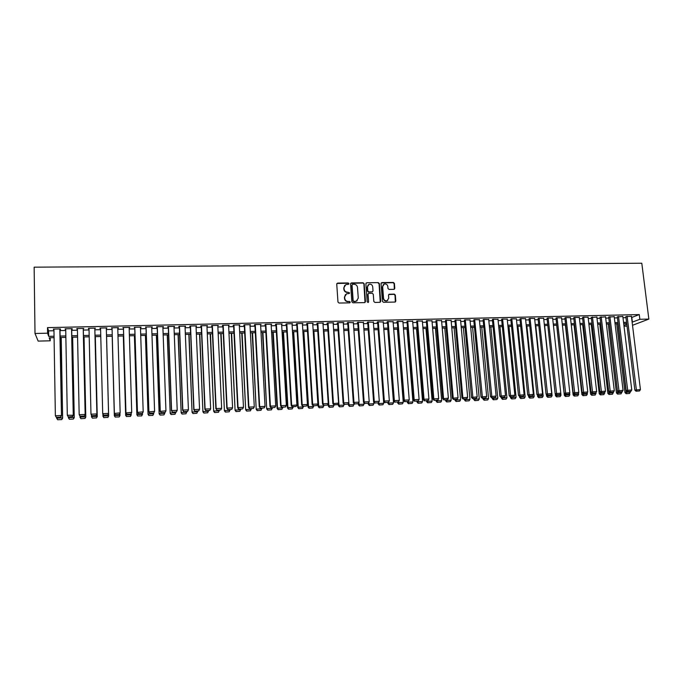 <?xml version="1.0" encoding="UTF-8"?>
<svg xmlns="http://www.w3.org/2000/svg" width="683" height="683" viewBox="0 0 683 683"><rect width="100%" height="100%" fill="white"/><g stroke="black" fill="none" stroke-linecap="round" stroke-linejoin="round"><path stroke-width="1.02" d="M348.945 283.641L348.202 282.958L337.658 283.078L336.736 284.085L337.974 302.065L339.041 303.047L349.619 302.868L350.268 302.159L349.525 301.468L348.159 301.493C346.213 301.331 345.077 300.281 344.753 298.343L344.65 296.849L346.563 293.801L349.184 293.545L349.602 292.879L347.502 292.213C345.564 292.051 344.428 291.001 344.095 289.071L343.993 287.577L345.871 284.563L348.535 284.299L348.945 283.641M348.62 284.256L347.963 283.206L336.881 283.505M349.927 302.791L349.278 301.698L348.159 301.493M349.269 293.511L348.62 292.435L347.502 292.213M393.912 289.353L394.8 288.354L394.398 283.402L393.357 282.438L381.942 282.566L381.046 283.565L382.42 301.323L383.47 302.296L395.201 302.048L395.816 301.092L395.337 295.09L394.287 294.117L389.105 294.245L388.507 295.193L388.747 298.172L387.116 300.725C385.195 301.058 384 300.23 383.547 298.258L382.642 286.57L384.205 284.06C386.151 283.693 387.355 284.504 387.824 286.501L387.978 288.448L389.028 289.421L393.912 289.353M631.553 317.535L639.279 314.581L639.86 319.294L648.85 319.081L641.798 263.237L34.15 267.164L35.004 333.483L47.588 333.193L48.681 336.352L54.059 336.215M639.279 314.581L47.503 327.618L47.588 333.193M364.159 283.761L363.108 282.788L351.489 282.916L350.575 283.923L351.856 301.826L352.923 302.808L364.568 302.612L365.482 301.604L364.159 283.761L362.844 283.027L350.729 283.325M366.78 282.745L378.297 282.608L379.347 283.582L380.713 301.348L380.098 302.304L374.882 302.441L373.823 301.459L373.277 294.228L372.226 293.255L368.632 293.357L368.035 294.305L368.598 301.852L368.171 302.518L367.223 301.869L365.875 283.744L366.78 282.745L378.297 282.608M59.984 329.479L60.565 329.462L60.42 328.924L53.351 329.086L53.948 329.616M71.672 329.215L72.261 329.197L72.142 328.66L65.116 328.822L65.713 329.351M83.3 328.95L83.796 328.403L76.812 328.557L77.41 329.086M94.852 328.694L95.372 328.139L88.431 328.292L89.029 328.822M106.335 328.429L106.889 327.883L99.991 328.036L100.58 328.557M117.775 328.173L118.33 327.627L111.474 327.78L112.046 328.301M129.155 327.917L129.702 327.37L122.889 327.524L123.427 328.045M140.467 327.661L141.014 327.114L134.235 327.268L134.747 327.789M151.711 327.405L152.249 326.867L145.513 327.012L145.991 327.533M162.887 327.157L163.425 326.611L156.731 326.764L156.612 327.294L157.167 327.285M174.003 326.901L174.532 326.363L167.881 326.517L167.728 327.046L168.283 327.029M185.05 326.653L185.58 326.115L178.963 326.261L178.784 326.798L179.33 326.781M196.03 326.406L196.559 325.868L189.976 326.022L189.772 326.551L190.318 326.534M206.949 326.158L207.47 325.629L200.93 325.774L200.691 326.303L201.237 326.286M217.809 325.911L218.321 325.381L211.815 325.526L211.559 326.056L212.097 326.039M228.6 325.671L229.112 325.142L222.641 325.287L222.351 325.808L222.889 325.8M239.323 325.424L239.835 324.895L233.407 325.04L233.091 325.569L233.62 325.56M249.995 325.185L250.499 324.656L244.104 324.801L243.763 325.33L244.292 325.313M260.599 324.946L261.102 324.425L254.75 324.562L254.375 325.091L254.904 325.074M271.142 324.707L271.638 324.186L265.32 324.323L264.927 324.852L265.448 324.835M281.627 324.476L282.122 323.947L275.838 324.092L275.411 324.613L275.941 324.604M286.331 323.853L291.18 405.514L296.926 404.959L292.025 323.725L292.076 324.237L292.546 323.716L286.297 323.853L285.844 324.374L286.365 324.365M302.424 323.99L302.902 323.486L296.695 323.622L296.217 324.143L296.729 324.135M312.729 323.733L313.207 323.255L307.034 323.392L306.53 323.913L307.043 323.896M322.974 323.477L323.452 323.025L317.313 323.161L316.784 323.682L317.296 323.665M333.159 323.23L333.637 322.794L327.533 322.931L326.978 323.452L327.49 323.435M343.293 322.982L343.771 322.564L337.701 322.7L337.12 323.221L337.624 323.204M353.367 322.735L347.809 322.478L347.203 322.991L347.707 322.982M363.39 322.496L357.858 322.248L357.226 322.769L357.73 322.752M373.353 322.256L367.855 322.026L367.198 322.538L367.693 322.53M383.257 322.017L377.793 321.804L377.118 322.316L377.605 322.308M393.109 321.778L387.671 321.582L386.971 322.094L387.466 322.086M402.91 321.548L397.506 321.36L396.78 321.872L397.267 321.864M412.652 321.317L407.281 321.138L407.017 321.642M422.342 321.095L416.997 320.925L416.715 321.42M431.98 320.865L426.662 320.703L426.354 321.206M441.568 320.643L436.283 320.489L435.942 320.984M451.104 320.421L445.837 320.276L445.487 320.771M460.581 320.199L455.348 320.062L454.972 320.558M470.015 319.977L464.807 319.849L464.406 320.344M479.389 319.755L474.215 319.635L473.789 320.131M488.721 319.542L483.573 319.431L483.12 319.926M497.992 319.328L492.878 319.217L492.4 319.712M507.221 319.115L502.133 319.012L501.629 319.507M516.399 318.901L511.336 318.807L510.816 319.294M525.534 318.688L520.497 318.602L519.951 319.089M534.61 318.483L529.598 318.398L529.035 318.884M543.642 318.278L538.665 318.193L538.076 318.679M552.632 318.065L547.672 317.988L547.066 318.474M561.563 317.86L556.636 317.791L556.005 318.278M570.459 317.655L565.55 317.586L564.901 318.073M579.304 317.458L574.42 317.39L573.746 317.877M588.097 317.254L583.248 317.194L582.548 317.68M596.848 317.057L591.307 317.475M605.556 316.852L600.015 317.279M614.213 316.656L608.681 317.083M622.828 316.46L617.304 316.895M47.503 327.618L48.595 330.871L53.974 330.743M60.002 330.606L65.739 330.478M71.698 330.341L77.427 330.205M83.317 330.077L89.055 329.94M94.877 329.812L100.606 329.676M106.36 329.548L112.08 329.419M117.809 329.283L123.461 329.155M129.189 329.027L134.782 328.899M140.502 328.762L146.025 328.643M151.746 328.506L157.21 328.386M162.93 328.25L168.325 328.13M174.045 328.002L179.381 327.874M185.093 327.746L190.361 327.627M196.081 327.499L201.289 327.379M207 327.242L212.148 327.131M217.851 326.995L222.94 326.884M228.651 326.747L233.68 326.636M239.383 326.508L244.352 326.389M250.046 326.261L254.955 326.15M260.658 326.022L265.508 325.911M271.202 325.774L276 325.663M281.695 325.535L286.425 325.432M292.119 325.296L296.798 325.193M302.484 325.057L307.111 324.954M312.797 324.826L317.364 324.724M323.042 324.587L327.558 324.485M333.236 324.357L337.701 324.254M343.378 324.126L347.775 324.024M353.452 323.896L357.807 323.793M363.476 323.665L367.77 323.571M373.439 323.435L377.69 323.341M383.351 323.213L387.551 323.119M393.203 322.982L397.352 322.888M403.013 322.76L407.102 322.666M412.754 322.538L416.801 322.444M422.453 322.316L426.44 322.222M432.091 322.094L436.036 322.009M441.679 321.881L445.572 321.787M451.215 321.659L455.057 321.573M460.692 321.445L464.5 321.351M470.126 321.223L473.882 321.138M479.509 321.01L483.214 320.925M488.84 320.797L492.494 320.711M498.12 320.583L501.732 320.506M507.349 320.378L510.918 320.293M516.527 320.165L520.053 320.088M525.662 319.96L529.137 319.875M534.746 319.746L538.178 319.67M543.779 319.542L547.168 319.465M552.769 319.337L556.116 319.26M561.708 319.132L565.012 319.055M570.595 318.927L573.857 318.85M579.44 318.722L582.659 318.654M588.242 318.526L591.418 318.449M596.993 318.321L600.135 318.252M605.701 318.124L608.801 318.056M614.367 317.928L617.423 317.86M622.981 317.732L625.995 317.663M631.399 316.263L625.876 316.699M627.028 326.124L624.014 326.201M50.183 337.761L50.226 340.8L38.163 341.107L35.004 333.483M632.509 325.296L648.85 319.081M632.125 322.18L639.86 319.294M60.095 336.07L65.833 335.934M71.8 335.788L77.538 335.652M83.437 335.507L89.174 335.37M95.005 335.225L100.743 335.088M106.505 334.943L112.225 334.807M117.954 334.67L123.623 334.533M129.352 334.388L134.944 334.252M140.672 334.115L146.205 333.978M151.933 333.842L157.397 333.714M163.126 333.569L168.522 333.441M174.25 333.304L179.586 333.167M185.306 333.031L190.583 332.903M196.303 332.766L201.519 332.638M207.231 332.501L212.387 332.373M218.099 332.237L223.187 332.109M228.899 331.972L233.936 331.853M239.648 331.716L244.616 331.588M250.32 331.451L255.237 331.332M260.94 331.195L265.798 331.076M271.493 330.939L276.291 330.82M281.994 330.683L286.732 330.572M292.426 330.427L297.114 330.316M302.808 330.179L307.435 330.068M313.121 329.932L317.697 329.821M323.383 329.676L327.9 329.573M333.586 329.428L338.042 329.326M343.728 329.189L348.134 329.078M353.811 328.941L358.174 328.83M363.843 328.694L368.146 328.591M373.823 328.455L378.066 328.352M383.735 328.216L387.935 328.113M393.604 327.977L397.745 327.874M403.414 327.738L407.503 327.635M413.164 327.499L417.211 327.396M422.871 327.259L426.866 327.166M432.518 327.029L436.463 326.935M442.106 326.798L446.008 326.705M451.651 326.568L455.501 326.474M461.145 326.337L464.944 326.243M470.578 326.107L474.335 326.013M479.97 325.876L483.684 325.782M489.31 325.646L492.972 325.56M498.599 325.424L502.21 325.339M507.836 325.202L511.405 325.117M517.022 324.98L520.548 324.895M526.158 324.758L529.641 324.673M535.25 324.536L538.682 324.451M544.291 324.314L547.681 324.229M553.281 324.092L556.628 324.015M562.229 323.879L565.533 323.802M571.125 323.665L574.394 323.58M579.978 323.443L583.197 323.366M588.789 323.23L591.965 323.153M597.548 323.025L600.681 322.948M606.256 322.811L609.356 322.735M614.931 322.598L617.987 322.521M623.553 322.393L626.567 322.316M54.085 337.667L49.185 337.786L50.226 340.8M626.712 323.546L623.699 323.622M618.132 323.759L615.076 323.836M608.263 324.007L616.45 392.981L617.645 392.674L609.475 323.973L606.402 324.049M600.827 324.186L597.693 324.263M592.11 324.399L588.925 324.476M583.342 324.621L580.123 324.698M574.531 324.835L571.27 324.912M565.678 325.057L562.365 325.134M556.773 325.27L553.418 325.356M547.817 325.492L544.428 325.578M538.819 325.714L535.378 325.8M529.769 325.936L526.286 326.022M520.677 326.167L517.151 326.252M511.533 326.389L507.964 326.474M502.338 326.611L498.718 326.705M493.092 326.841L489.429 326.935M483.803 327.072L480.089 327.166M474.463 327.302L470.707 327.396M465.063 327.533L461.264 327.627M455.621 327.763L451.77 327.866M446.127 328.002L442.225 328.096M436.574 328.233L432.629 328.335M426.977 328.472L422.973 328.574M417.322 328.711L413.275 328.813M407.614 328.95L403.516 329.052M397.856 329.189L393.707 329.291M388.038 329.437L383.837 329.539M378.169 329.676L373.917 329.778M368.248 329.923L363.945 330.026M358.268 330.171L353.914 330.273M348.228 330.418L343.822 330.521M338.136 330.666L333.671 330.777M327.985 330.913L323.469 331.024M317.783 331.17L313.207 331.281M307.521 331.417L302.893 331.537M297.199 331.673L292.512 331.793M286.817 331.929L282.07 332.049M276.376 332.186L271.578 332.305M265.875 332.442L261.017 332.57M255.305 332.706L250.396 332.826M244.685 332.971L239.716 333.091M234.004 333.236L228.967 333.355M223.256 333.5L218.167 333.62M212.447 333.765L207.291 333.893M201.579 334.03L196.363 334.158M190.642 334.303L185.366 334.431M179.646 334.576L174.302 334.704M168.581 334.841L163.177 334.977M157.449 335.122L151.985 335.251M146.256 335.396L140.724 335.532M134.986 335.677L129.394 335.814M123.657 335.951L117.997 336.096M112.26 336.232L106.539 336.377M100.777 336.514L95.039 336.659M89.208 336.804L83.471 336.941M77.572 337.086L71.835 337.231M65.867 337.376L60.121 337.522M623.92 325.45L626.815 324.331M48.595 330.871L48.681 336.352M631.826 317.527L632.398 322.171M53.522 329.624L53.513 329.078M65.252 329.36L65.244 328.813M76.914 329.095L76.906 328.557M88.5 328.83L88.491 328.292M100.025 328.574L100.008 328.036M118.313 328.164L118.304 327.627M129.659 327.908L129.642 327.37M140.937 327.652L140.92 327.114M152.147 327.396L152.13 326.867M163.288 327.148L163.271 326.619M174.37 326.892L174.353 326.372M185.383 326.645L185.366 326.124M196.337 326.397L196.311 325.876M207.222 326.15L207.197 325.629M218.039 325.911L218.014 325.39M228.805 325.663L228.779 325.151M239.502 325.424L239.477 324.903M250.132 325.185L250.106 324.664M260.71 324.946L260.684 324.434M271.228 324.707L271.194 324.194M281.678 324.468L281.652 323.964M344.71 285.374L343.993 287.577M347.254 292.452C345.316 292.29 344.189 291.24 343.856 289.31L343.754 287.825M345.41 294.586L344.65 296.849M347.912 301.724C345.974 301.562 344.838 300.511 344.514 298.582L344.403 297.079M365.029 302.492L363.902 284.008M352.676 284.29L352.035 284.99L353.162 300.708L353.905 301.399L356.321 301.194L358.276 298.13L357.491 287.406C357.158 285.485 356.031 284.444 354.11 284.273L352.676 284.29M357.183 300.716L355.092 301.604L353.657 301.621L352.915 300.938L351.788 285.238M380.235 302.245L379.074 283.829L378.023 282.856M368.222 293.664L367.778 294.544L368.598 301.852M372.705 286.749C372.235 284.726 371.014 283.915 369.042 284.299L367.48 286.809L367.787 290.941L368.837 291.914L372.423 291.812L373.02 290.864L372.705 286.749M368.12 284.913L367.48 286.809M372.577 291.743L368.572 292.153L367.522 291.18L367.215 287.056M366.523 282.993L366.037 283.129M383.317 284.632L382.642 286.57M387.705 300.426L386.834 300.955C384.913 301.28 383.726 300.46 383.265 298.488L382.36 286.809M395.312 302.006L395.047 295.321L394.006 294.356L388.704 294.527M394.322 289.25L394.117 283.65L393.075 282.685L381.216 282.933M57.662 419.763L61.752 419.575L57.662 419.763L56.638 417.424M61.077 337.496L62.64 418.184L61.214 337.496M57.603 419.652L56.655 418.158L62.503 417.894L61.692 419.464M61.752 419.575L62.64 418.184M59.831 328.941L61.487 415.819L59.976 328.933M56.399 417.433L55.366 415.785L61.342 415.512L60.514 417.125L56.33 417.313L60.514 417.125M53.94 329.069L55.366 415.785L56.33 417.313M61.487 415.819L60.582 417.245M69.316 419.234L73.38 419.046L69.316 419.234L68.317 416.895L72.424 416.587L68.317 416.895L67.31 415.247L73.363 415.281L71.664 328.677M72.56 337.214L74.251 417.654L72.654 337.214M69.265 419.114L68.326 417.629L74.14 417.364L73.329 418.927M73.38 419.046L74.251 417.654M80.893 418.705L84.905 418.397L80.893 418.705L79.911 415.981M83.966 336.932L85.785 417.125L84.035 336.932M80.859 418.585L79.937 417.1L85.708 416.835L84.905 418.397M84.931 418.517L85.785 417.125M92.41 418.175L96.405 417.876L92.41 418.175L91.531 416.869L91.437 415.085M95.304 336.651L97.259 416.604L95.338 336.651M92.384 418.056L91.471 416.579L97.217 416.314L96.405 417.876M96.423 417.987L97.259 416.604M103.85 417.646L107.837 417.347L103.85 417.646L102.971 416.348L102.894 414.205M106.582 336.377L108.657 416.092L106.582 336.377M103.842 417.535L102.937 416.058L108.648 415.793L107.837 417.347M107.837 417.467L108.657 416.092M71.561 328.677L73.252 414.982L72.424 416.587M65.705 328.805L67.31 415.247L68.266 416.775M73.363 415.281L72.466 416.707M83.215 328.412L85.162 414.752L83.283 328.412M80.159 416.357L79.177 414.718L85.085 414.453L84.257 416.049L80.124 416.237L84.257 416.049M77.392 328.54L79.177 414.718L80.124 416.237M85.162 414.752L84.291 416.169M94.8 328.156L96.892 414.231L94.835 328.156M91.932 415.827L90.976 414.188L96.849 413.924L96.021 415.52L91.906 415.699L96.021 415.52M89.012 328.284L90.976 414.188L91.906 415.699M96.892 414.231L96.038 415.64M106.309 327.891L108.554 413.702L106.317 327.891M103.637 415.298L102.706 413.659L108.537 413.403L107.709 414.991L103.628 415.17L107.709 414.991M100.563 328.028L102.706 413.659L103.628 415.17M108.554 413.702L107.718 415.11M112.183 336.232L114.334 415.827L112.191 336.232M119.96 413.488L119.995 415.571L119.192 416.946L115.231 417.014L119.192 416.946M115.231 417.014L114.334 415.537L120.012 415.281L119.201 416.826M115.222 417.125L114.334 415.827M117.758 327.635L120.157 412.882L119.32 414.581L115.265 414.769L119.32 414.581M115.265 414.649L114.36 413.138L112.046 327.763L114.351 413.446L120.157 412.882L119.329 414.461M114.351 413.446L115.265 414.769M123.324 335.959L125.638 415.315L123.367 335.959M131.264 413.343L130.479 416.425L126.551 416.493L130.479 416.425M126.551 416.493L125.672 415.025L131.307 414.769L130.496 416.314M126.534 416.604L125.638 415.315M129.138 327.379L131.708 412.361L130.854 414.06L126.825 414.248L130.854 414.06M123.418 327.516L125.911 412.925L131.708 412.361L130.871 413.941M123.461 327.507L125.945 412.617L126.842 414.129M125.911 412.925L126.825 414.248M134.406 335.686L136.873 414.803L134.474 335.686M142.508 413.215L141.697 415.913L137.804 415.973L141.697 415.913M137.804 415.973L136.933 414.513L142.542 414.257L141.722 415.793M137.778 416.092L136.873 414.803M140.45 327.131L143.191 411.849L142.32 413.548L138.316 413.727L142.32 413.548M134.73 327.259L137.394 412.412L143.191 411.849L142.354 413.42M134.799 327.259L137.454 412.105L138.342 413.608M137.394 412.412L138.316 413.727M145.419 335.413L148.04 414.299L145.522 335.413M153.684 413.027L152.847 415.401L148.988 415.46L152.847 415.401M148.988 415.46L148.134 414L153.709 413.753L152.89 415.29M148.954 415.58L148.04 414.299M151.694 326.875L154.597 411.337L153.718 413.027L149.739 413.206L153.718 413.027M145.974 327.003L148.8 411.9L154.597 411.337L153.76 412.908M146.077 327.003L148.903 411.593L149.773 413.087M148.8 411.9L149.739 413.206M156.373 335.148L159.139 413.796L156.501 335.14M164.782 412.532L163.929 414.897L160.061 415.068L163.929 414.897M160.112 414.957L159.267 413.497L164.808 413.249L163.988 414.777M160.061 415.068L159.139 413.796M162.87 326.628L165.943 410.825L165.047 412.515L161.086 412.694L165.047 412.515M157.15 326.756L160.146 411.388L165.943 410.825L165.098 412.395M157.286 326.747L160.274 411.081L161.137 412.575M160.146 411.388L161.086 412.694M167.258 334.875L170.178 413.292L167.42 334.875M175.813 412.028L175.019 414.274L171.1 414.564L175.019 414.274M171.168 414.444L170.332 412.993L175.838 412.745M171.1 414.564L170.178 413.292M173.977 326.38L177.213 410.321L171.587 410.577L172.372 412.182L176.376 411.883L172.372 412.182M168.266 326.508L171.424 410.884M168.436 326.5L171.587 410.577L172.44 412.062M176.376 411.883L177.213 410.321M178.084 334.61L181.157 412.788L178.28 334.602M186.783 411.533L185.989 413.77L182.088 414.06L185.989 413.77M182.156 413.941L181.337 412.498L186.809 412.242M182.088 414.06L181.157 412.788M185.025 326.132L188.423 409.826L182.831 410.073L183.59 411.678L187.577 411.379L183.59 411.678M179.313 326.261L182.634 410.381M179.509 326.252L182.831 410.073L183.667 411.559M187.577 411.379L188.423 409.826M188.85 334.346L192.06 412.293L189.071 334.337M197.686 411.038L196.892 413.266L192.999 413.556L196.892 413.266M193.084 413.446L192.273 411.994L197.72 411.747M192.999 413.556L192.06 412.293M196.012 325.885L199.564 409.322L193.998 409.569L194.74 411.175L198.719 410.876L194.74 411.175M190.301 326.013L193.784 409.877M190.523 326.004L193.998 409.569L194.826 411.055M198.719 410.876L199.564 409.322M199.556 334.081L202.911 411.798L199.803 334.072M208.528 410.551L207.734 412.771L203.85 413.061L207.734 412.771M203.952 412.942L203.15 411.507L208.563 411.26M203.85 413.061L202.911 411.798M206.923 325.637L210.637 408.827L205.105 409.074L205.822 410.671L209.792 410.372L205.822 410.671M201.22 325.765L204.857 409.382M201.476 325.757L205.105 409.074L205.924 410.551M209.792 410.372L210.637 408.827M210.193 333.816L213.694 411.311L210.475 333.808M219.311 410.065L218.517 412.276L214.641 412.566L218.517 412.276M214.752 412.455L213.958 411.012L219.345 410.765M214.641 412.566L213.694 411.311M217.783 325.39L221.651 408.332L216.152 408.579L216.844 410.176L220.805 409.877L216.844 410.176M212.072 325.518L215.871 408.886M212.362 325.518L216.152 408.579L216.955 410.048M220.805 409.877L221.651 408.332M220.78 333.56L224.417 410.825L221.079 333.552M230.026 409.578L229.232 411.789L225.373 412.08L229.232 411.789M225.492 411.96L224.707 410.526L230.06 410.278M225.373 412.08L224.417 410.825M228.574 325.151L232.587 407.845L227.123 408.084L227.798 409.68L231.742 409.382L227.798 409.68M222.863 325.279L226.816 408.4M223.187 325.27L227.123 408.084L227.926 409.552M231.742 409.382L232.587 407.845M231.298 333.295L235.08 410.338L231.631 333.287M240.681 409.091L239.887 411.303L236.036 411.584L239.887 411.303M236.164 411.473L235.396 410.039L240.715 409.8M236.036 411.584L235.08 410.338M239.298 324.912L243.472 407.358L238.043 407.597L237.701 407.913L238.691 409.185L242.627 408.895L238.691 409.185M233.595 325.04L237.701 407.913M233.945 325.031L238.043 407.597L238.819 409.066M242.627 408.895L243.472 407.358M241.756 333.039L245.675 409.851L242.115 333.031M251.276 408.613L250.482 410.816L246.64 411.098L250.482 410.816M246.785 410.987L246.025 409.552L251.318 409.313M246.64 411.098L245.675 409.851M249.969 324.673L254.289 406.872L248.885 407.111L248.527 407.427L249.517 408.699L253.436 408.4L249.517 408.699M244.266 324.801L248.527 407.427M244.642 324.792L248.885 407.111L249.662 408.571M253.436 408.4L254.289 406.872M252.164 332.783L256.21 409.373L252.548 332.775M261.811 408.144L261.017 410.329L257.184 410.62L261.017 410.329M257.337 410.5L256.586 409.074L261.854 408.835M257.184 410.62L256.21 409.373M260.573 324.434L265.038 406.394L259.668 406.633L259.275 406.94L260.274 408.212L264.193 407.913L260.274 408.212M254.87 324.562L259.275 406.94M255.28 324.553L259.668 406.633L260.436 408.084M264.193 407.913L265.038 406.394M262.511 332.527L266.694 408.895L262.921 332.519M272.286 407.666L271.493 409.851L267.668 410.133L271.493 409.851M267.83 410.022L267.096 408.596L272.329 408.366M267.668 410.133L266.694 408.895M271.117 324.194L275.727 405.907L270.391 406.146L269.973 406.462L270.98 407.725L274.882 407.435L270.98 407.725M265.422 324.323L269.973 406.462M265.849 324.314L270.391 406.146L271.142 407.606M274.882 407.435L275.727 405.907M272.79 332.271L277.11 408.425L277.537 408.127L273.234 332.262M282.702 407.196L281.908 409.373L278.101 409.663L281.908 409.373M278.271 409.544L277.537 408.127L282.736 407.888M278.101 409.663L277.11 408.425M281.601 323.964L286.356 405.437L281.055 405.676L280.602 405.984L281.618 407.247L285.511 406.948L281.618 407.247M275.906 324.092L280.602 405.984M276.367 324.075L281.055 405.676L281.797 407.119M285.511 406.948L286.356 405.437M283.027 332.023L287.475 407.956L287.927 407.657L283.488 332.015M293.058 406.726L292.264 408.904L288.465 409.185L292.264 408.904M288.644 409.066L287.927 407.657L293.101 407.418M288.465 409.185L287.475 407.956M286.817 323.844L291.65 405.198L292.187 406.769L296.072 406.479L292.384 406.641M296.072 406.479L296.926 404.959M291.18 405.514L292.187 406.769M293.195 331.776L297.771 407.486L298.249 407.188L293.681 331.759M303.354 406.257L302.56 408.425L298.77 408.707L302.56 408.425M298.966 408.596L298.249 407.188L303.397 406.948M298.77 408.707L297.771 407.486M302.39 323.494L307.435 404.49L302.185 404.729L301.69 405.036L302.706 406.291L306.582 406.001L302.706 406.291M296.704 323.622L301.69 405.036M297.216 323.614L302.185 404.729L302.911 406.163M306.582 406.001L307.435 404.49M303.312 331.52L308.016 407.017L308.52 406.718L303.824 331.511M313.591 405.796L312.797 407.956L309.015 408.238L312.797 407.956M309.22 408.127L308.52 406.718L313.634 406.487M309.015 408.238L308.016 407.017M312.694 323.264L317.877 404.02L312.66 404.259L312.131 404.567L313.164 405.813L317.023 405.531L313.164 405.813M307.017 323.409L312.131 404.567M307.546 323.375L312.66 404.259L313.377 405.693M317.023 405.531L317.877 404.02M313.369 331.272L318.201 406.556L318.73 406.257L313.915 331.264M323.776 405.335L322.982 407.495L319.209 407.777L322.982 407.495M319.422 407.657L318.73 406.257L323.819 406.026M319.209 407.777L318.201 406.556M322.939 323.033L328.267 403.559L323.076 403.79L322.521 404.105L323.554 405.343L327.405 405.062L323.554 405.343M317.262 323.204L322.521 404.105M317.826 323.144L323.076 403.79L323.776 405.224M327.405 405.062L328.267 403.559M328.173 403.713L328.335 406.095L328.89 405.796L323.938 331.016M327.456 322.999L332.852 403.636L333.893 404.882L337.735 404.592L334.124 404.754L333.108 407.025L329.343 407.307L333.108 407.025M329.565 407.188L328.89 405.796L333.944 405.565M329.343 407.307L328.335 406.095M338.273 403.653L338.401 405.634L338.981 405.335L333.91 330.768M343.942 404.148L343.173 406.564L339.425 406.846L343.173 406.564M339.656 406.726L338.981 405.335L344.01 405.104M339.425 406.846L338.401 405.634M348.313 403.585L348.424 405.181L349.022 404.874L343.831 330.521M353.939 403.422L353.188 406.112L349.448 406.385L353.188 406.112M349.687 406.265L349.022 404.874L354.025 404.652M349.448 406.385L348.424 405.181M333.133 322.803L338.589 403.098L332.852 403.636M328.045 322.922L333.432 403.329L334.124 404.754M337.735 404.592L338.589 403.098M343.267 322.581L348.859 402.637L343.728 402.868L343.122 403.175L344.172 404.413L347.997 404.131L344.172 404.413M337.598 322.794L343.122 403.175M338.205 322.692L343.728 402.868L344.411 404.293M347.997 404.131L348.859 402.637M353.342 322.35L359.062 402.176L353.965 402.407L353.342 402.722L354.383 403.952L358.208 403.67L354.383 403.952M347.681 322.589L353.342 402.722M348.313 322.461L353.965 402.407L354.639 403.824M358.208 403.67L359.062 402.176M358.293 403.508L358.379 404.729L359.01 404.421L358.874 402.509M363.868 402.705L363.979 404.199L363.143 405.651L359.412 405.933L363.143 405.651M359.659 405.813L359.01 404.421L363.979 404.199M359.412 405.933L358.379 404.729M363.365 322.128L369.213 401.724L364.15 401.954L363.493 402.261L364.543 403.491L368.359 403.209L364.543 403.491M357.704 322.376L363.493 402.261M358.362 322.239L364.15 401.954L364.807 403.371M368.359 403.209L369.213 401.724M368.214 403.277L368.291 404.276L368.94 403.977L368.82 402.398M373.755 401.997L373.883 403.747L373.038 405.198L369.324 405.48L373.038 405.198M369.58 405.361L368.94 403.977L373.883 403.747M369.324 405.48L368.291 404.276M373.328 321.906L379.304 401.271L374.267 401.493L373.592 401.809L374.651 403.038L378.45 402.748L374.651 403.038M367.667 322.171L373.592 401.809M368.35 322.017L374.267 401.493L374.924 402.91M378.45 402.748L379.304 401.271M378.066 402.885L378.134 403.824L378.809 403.525L378.724 402.287M378.126 329.676L383.726 403.303L382.89 404.746L379.176 405.028L382.89 404.746M379.449 404.908L378.809 403.525L383.726 403.303M379.176 405.028L378.134 403.824M383.231 321.676L389.344 400.819L384.333 401.049L383.633 401.365L384.691 402.586L388.482 402.296L384.691 402.586M377.579 321.958L383.633 401.365M378.288 321.787L384.333 401.049L384.973 402.458M388.482 402.296L389.344 400.819M387.859 402.441L387.935 403.38L388.636 403.081L388.559 402.167M387.799 329.437L393.519 402.859L392.682 404.302L388.977 404.575L392.682 404.302M389.259 404.456L388.636 403.081L393.519 402.859M388.977 404.575L387.935 403.38M393.084 321.462L399.324 400.375L394.339 400.597L393.613 400.912L394.68 402.133L398.462 401.843L394.68 402.133M387.44 321.753L393.613 400.912M388.166 321.573L394.339 400.597L394.979 402.005M398.462 401.843L399.324 400.375M397.6 401.997L397.677 402.936L398.394 402.637L398.343 401.903M397.421 329.206L403.26 402.415L402.415 403.849L398.727 404.131L402.415 403.849M399.017 404.012L398.394 402.637L403.26 402.415M398.727 404.131L397.677 402.936M402.885 321.241L409.245 399.931L404.293 400.153L403.542 400.469L404.618 401.681L408.383 401.399L404.618 401.681M397.241 321.539L403.542 400.469M397.993 321.351L404.293 400.153L404.917 401.553M408.383 401.399L409.245 399.931M407.29 401.561L407.367 402.5L408.11 402.193L408.058 401.527M407 328.967L412.95 401.971L412.105 403.405L408.417 403.687L412.105 403.405M408.716 403.568L408.11 402.193L412.95 401.971M408.417 403.687L407.367 402.5M412.634 321.019L419.114 399.487L414.188 399.709L413.411 400.025L414.496 401.237L418.252 400.955L414.496 401.237M406.991 321.334L413.411 400.025M407.768 321.13L414.188 399.709L414.803 401.109M418.252 400.955L419.114 399.487M416.929 401.126L417.006 402.056L417.765 401.758L417.714 401.092M416.519 328.728L422.581 401.536L421.735 402.97L418.064 403.243L421.735 402.97M418.372 403.124L417.765 401.758L422.581 401.536M418.064 403.243L417.006 402.056M422.325 320.805L428.933 399.051L424.032 399.265L423.229 399.581L424.314 400.793L428.062 400.511L424.314 400.793M416.69 321.13L423.229 399.581M417.484 320.908L424.032 399.265L424.638 400.665M428.062 400.511L428.933 399.051M426.508 400.69L426.585 401.621L427.379 401.322L427.319 400.656M425.987 328.497L432.16 401.1L431.315 402.526L427.652 402.799L431.315 402.526M427.968 402.68L427.379 401.322L432.16 401.1M427.652 402.799L426.585 401.621M431.963 320.583L438.691 398.607L433.816 398.829L432.996 399.145L434.089 400.349L437.82 400.067L434.089 400.349M426.329 320.916L432.996 399.145M427.148 320.694L433.816 398.829L434.414 400.221M437.82 400.067L438.691 398.607M436.044 400.255L436.121 401.186L436.932 400.887L436.872 400.221M435.404 328.267L441.688 400.665L440.842 402.091L437.188 402.364L440.842 402.091M437.513 402.244L436.932 400.887L441.688 400.665M437.188 402.364L436.121 401.186M441.542 320.37L448.39 398.18L442.704 398.71L443.796 399.905L447.527 399.632L443.796 399.905M435.925 320.711L442.704 398.71M436.761 320.481L443.549 398.394L444.138 399.786M447.527 399.632L448.39 398.18M445.521 399.828L445.598 400.759L446.434 400.451L446.375 399.794M444.778 328.036L451.164 400.238L450.319 401.655L446.673 401.928L450.319 401.655M447.006 401.809L446.434 400.451L451.164 400.238M446.673 401.928L445.598 400.759M451.079 320.156L458.045 397.745L452.359 398.274L453.461 399.47L457.175 399.196L453.461 399.47M445.461 320.506L452.359 398.274M446.315 320.267L453.222 397.958L453.802 399.342M457.175 399.196L458.045 397.745M454.946 399.401L455.032 400.332L455.885 400.025L455.826 399.367M454.093 327.806L460.59 399.811L459.744 401.228L456.107 401.502L459.744 401.228M456.449 401.373L455.885 400.025L460.59 399.811M456.107 401.502L455.032 400.332M460.555 319.943L467.642 397.318L461.964 397.848L463.065 399.034L466.771 398.761L463.065 399.034M454.946 320.301L461.964 397.848M455.826 320.054L462.852 397.532L463.424 398.915M466.771 398.761L467.642 397.318M464.329 398.983L464.406 399.905L465.285 399.598L465.225 398.94M463.364 327.575L469.964 399.384L469.11 400.793L465.49 401.066L469.11 400.793M465.84 400.947L465.285 399.598L469.964 399.384M465.49 401.066L464.406 399.905M469.989 319.729L477.186 396.883L471.509 397.421L472.619 398.607L476.316 398.326L472.619 398.607M464.38 320.096L471.509 397.421M465.277 319.84L472.986 398.479M476.316 398.326L477.186 396.883M473.652 398.556L473.737 399.478L474.634 399.171L474.565 398.513M472.585 327.345L479.287 398.957L478.433 400.366L474.822 400.639L478.433 400.366M475.18 400.52L474.634 399.171L479.287 398.957M474.822 400.639L473.737 399.478M479.364 319.524L486.68 396.464L481.011 396.994L482.121 398.172L485.809 397.899L482.121 398.172M473.763 319.892L481.011 396.994M474.685 319.627L482.497 398.052M485.809 397.899L486.68 396.464M482.932 398.138L483.018 399.06L483.931 398.752L483.863 398.095M481.754 327.123L488.558 398.539L487.713 399.948L484.102 400.212L487.713 399.948M484.469 400.093L483.931 398.752L488.558 398.539M484.102 400.212L483.018 399.06M488.695 319.311L496.114 396.038L490.454 396.567L491.572 397.745L495.252 397.472L491.572 397.745M483.094 319.687L490.454 396.567M484.034 319.413L491.948 397.626M495.252 397.472L496.114 396.038M492.153 397.719L492.247 398.633L493.177 398.334L493.117 397.677M490.872 326.901L497.787 398.121L496.934 399.521L493.339 399.794L496.934 399.521M493.715 399.666L493.177 398.334L497.787 398.121M493.339 399.794L492.247 398.633M497.975 319.106L505.505 395.619L499.845 396.149L500.963 397.327L504.635 397.045L500.963 397.327M492.375 319.49L499.845 396.149M493.339 319.209L501.356 397.199M504.635 397.045L505.505 395.619M501.331 397.31L501.424 398.215L502.381 397.916L502.312 397.258M499.947 326.67L506.957 397.702L506.112 399.103L502.517 399.367L506.112 399.103M502.901 399.248L502.381 397.916L506.957 397.702M502.517 399.367L501.424 398.215M507.204 318.901L514.845 395.201L509.185 395.73L510.312 396.9L513.975 396.627L510.312 396.9M501.612 319.285L509.185 395.73M502.594 319.004L510.713 396.772M513.975 396.627L514.845 395.201M510.466 396.891L510.551 397.805L511.524 397.497L511.465 396.849M508.972 326.448L516.083 397.293L515.23 398.684L511.652 398.949L515.23 398.684M512.045 398.829L511.524 397.497L516.083 397.293M511.652 398.949L510.551 397.805M516.382 318.688L524.134 394.783L518.482 395.312L519.609 396.481L523.263 396.208L519.609 396.481M510.799 319.081L518.482 395.312M511.798 318.799L520.019 396.353M523.263 396.208L524.134 394.783M519.532 396.405L519.635 397.386L520.625 397.079L520.566 396.439M517.953 326.226L525.159 396.874L524.313 398.266L520.745 398.531L524.313 398.266M521.138 398.411L520.625 397.079L525.159 396.874M520.745 398.531L519.635 397.386M525.509 318.483L533.372 394.373L527.72 394.894L528.855 396.063L532.501 395.79L528.855 396.063M519.925 318.884L527.72 394.894M520.95 318.585L529.274 395.935M532.501 395.79L533.372 394.373M528.54 395.739L528.668 396.977L529.684 396.669L529.615 396.029M526.883 326.013L534.191 396.464L533.338 397.856L529.777 398.121L533.338 397.856M530.187 398.001L529.684 396.669L534.191 396.464M529.777 398.121L528.668 396.977M534.593 318.287L542.558 393.954L536.915 394.484L538.05 395.645L541.687 395.372L538.05 395.645M529.018 318.679L536.915 394.484M530.059 318.389L538.477 395.517M541.687 395.372L542.558 393.954M537.504 395.081L537.658 396.567L538.691 396.26L538.622 395.619M535.771 325.791L543.173 396.063L542.319 397.446L538.767 397.711L542.319 397.446M539.186 397.583L538.691 396.26L543.173 396.063M538.767 397.711L537.658 396.567M543.625 318.082L551.693 393.553L546.058 394.074L547.194 395.235L550.822 394.962L547.194 395.235M538.05 318.483L546.058 394.074M539.109 318.184L547.629 395.107M550.822 394.962L551.693 393.553M546.409 394.433L546.596 396.166L547.646 395.858L547.578 395.218M544.616 325.569L552.112 395.653L551.258 397.036L547.715 397.301L551.258 397.036M548.133 397.173L547.646 395.858L552.112 395.653M547.715 397.301L546.596 396.166M552.607 317.877L560.999 395.252L560.145 396.627L556.611 396.891L560.145 396.627M547.04 318.287L555.151 393.664L560.777 393.143L559.906 394.552L556.295 394.817L559.906 394.552M548.125 317.979L556.73 394.697M555.151 393.664L556.295 394.817M555.279 393.792L555.484 395.756L556.56 395.448L556.491 394.808M557.038 396.772L556.56 395.448L560.999 395.252M556.611 396.891L555.484 395.756M561.546 317.68L569.818 392.734L564.192 393.263L565.345 394.407L568.948 394.142L565.789 394.287L565.422 395.047L569.835 394.851L568.982 396.217L565.456 396.481L568.982 396.217M555.988 318.09L564.192 393.263M557.08 317.774L565.789 394.287M568.948 394.142L569.818 392.734M556.679 325.279L564.329 395.355L565.422 395.047L565.891 396.362M569.639 393.032L569.835 394.851M565.456 396.481L564.329 395.355M570.433 317.475L578.808 392.332L573.191 392.853L574.343 394.006L577.938 393.732L574.343 394.006M564.884 317.894L573.191 392.853M565.994 317.578L574.796 393.878M577.938 393.732L578.808 392.332M565.387 325.057L573.131 394.953L574.241 394.646L574.147 393.809M578.458 392.904L578.629 394.45L577.775 395.816L574.258 396.08L577.775 395.816M574.702 395.961L574.241 394.646L578.629 394.45M574.258 396.08L573.131 394.953M579.278 317.279L587.756 391.931L582.138 392.452L583.299 393.596L586.885 393.331L583.299 393.596M573.729 317.697L582.138 392.452M574.864 317.382L583.76 393.468M586.885 393.331L587.756 391.931M574.053 324.843L581.89 394.561L583.009 394.253L582.889 393.203M587.235 392.768L587.38 394.048L586.526 395.414L583.017 395.679L586.526 395.414M583.47 395.559L583.009 394.253L587.38 394.048M583.017 395.679L581.89 394.561M588.08 317.083L596.652 391.538L591.043 392.051L592.204 393.195L595.781 392.93L592.204 393.195M582.531 317.501L591.043 392.051M583.683 317.185L592.665 393.066M595.781 392.93L596.652 391.538M582.667 324.63L590.599 394.159L591.734 393.852L591.598 392.597M595.969 392.631L595.226 395.022L591.734 395.278L595.226 395.022M592.187 395.158L591.734 393.852L596.08 393.656M591.734 395.278L590.599 394.159M596.831 316.886L605.497 391.137L599.896 391.658L601.057 392.793L604.626 392.529L601.057 392.793M591.29 317.313L599.896 391.658M592.46 316.98L601.535 392.665M604.626 392.529L605.497 391.137M591.239 324.425L599.256 393.767L600.417 393.459L600.246 392.008M604.651 392.486L603.883 394.62L600.4 394.885L603.883 394.62M600.861 394.757L600.417 393.459L604.745 393.263M600.4 394.885L599.256 393.767M605.531 316.69L614.299 390.744L608.698 391.265L609.868 392.401L613.428 392.127L609.868 392.401M599.998 317.117L608.698 391.265M601.185 316.792L610.354 392.273M613.428 392.127L614.299 390.744M599.776 324.212L607.879 393.374L609.057 393.066L608.86 391.419M613.274 392.17L612.497 394.228L609.023 394.484L612.497 394.228M609.492 394.364L609.057 393.066L613.36 392.87M609.023 394.484L607.879 393.374M614.196 316.494L623.058 390.352L617.458 390.872L618.636 391.999L622.179 391.735L618.636 391.999M608.664 316.921L617.458 390.872M609.868 316.596L619.122 391.871M622.179 391.735L623.058 390.352M621.846 391.82L621.069 393.835L617.594 394.091L621.069 393.835M618.072 393.971L617.645 392.674L621.923 392.486M617.594 394.091L616.45 392.981M622.811 316.306L631.766 389.959L626.174 390.48L627.353 391.607L630.896 391.342L627.353 391.607M617.287 316.733L626.174 390.48M618.508 316.4L627.848 391.479M630.896 391.342L631.766 389.959M616.706 323.793L624.979 392.597L626.191 392.29L617.936 323.768M630.375 391.47L629.598 393.442L626.132 393.707L629.598 393.442M626.618 393.579L626.191 392.29L630.452 392.093M626.132 393.707L624.979 392.597M631.382 316.109L640.432 389.575L634.849 390.087L636.027 391.214L639.553 390.949L636.027 391.214M625.859 316.545L634.849 390.087M627.105 316.203L636.53 391.086M639.553 390.949L640.432 389.575"/></g></svg>
